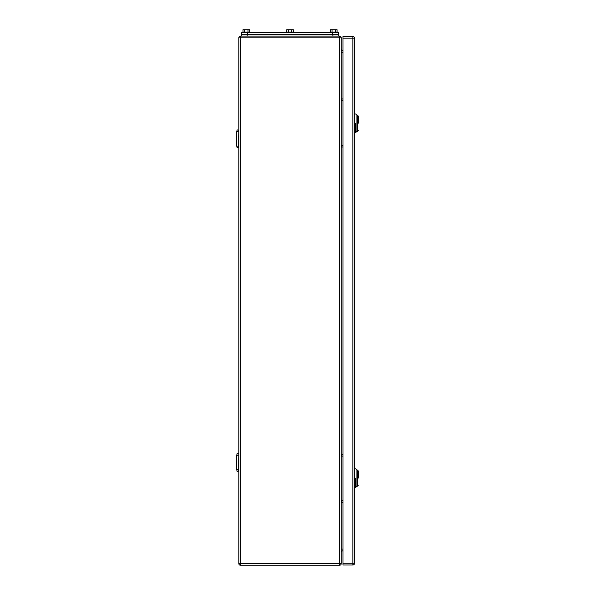 <?xml version="1.0" encoding="UTF-8"?>
<svg xmlns="http://www.w3.org/2000/svg" width="595" height="595" viewBox="0 0 595 595"><rect width="100%" height="100%" fill="white"/><g stroke="black" fill="none" stroke-linecap="round" stroke-linejoin="round"><path stroke-width="0.89" d="M238.506 131.636L236.773 131.636L237.1 129.903L238.796 130.26L238.506 146.11L236.773 146.11L237.1 147.85L238.796 147.493L238.506 146.11M236.773 131.636L236.773 146.11M238.506 455.257L236.773 455.257L237.1 453.516L238.796 453.873L238.506 469.73L236.773 469.73L237.1 471.463L238.796 471.106L238.506 469.73M236.773 455.257L236.773 469.73M341.27 100.667L343.003 100.667M341.27 98.934L343.003 98.934M341.27 502.44L343.003 502.44M341.27 500.7L343.003 500.7M341.27 146.98L343.003 146.98M341.27 145.247L343.003 145.247M341.27 456.127L343.003 456.127M341.27 454.387L343.003 454.387M240.536 36.117L339.529 36.117A1.74 1.74 0 0 1 341.27 37.857L341.27 563.51L339.529 563.51L339.529 565.25A1.74 1.74 0 0 0 341.27 563.51A1.74 1.74 0 0 1 339.529 565.25L240.536 565.25A1.74 1.74 0 0 1 238.796 563.51L238.796 37.857A1.74 1.74 0 0 1 240.536 36.117L240.536 37.857L339.529 37.857L339.529 36.117M341.27 48.857A1.74 1.74 0 0 0 343.003 50.59M341.27 552.517A1.74 1.74 0 0 1 343.003 550.777M358.227 123.247C358.227 132.581 358.227 132.581 358.227 123.247L358.227 116.01L357.357 115.14L357.357 131.354L358.227 130.483M354.583 113.98L355.736 113.98L356.896 115.14L356.896 123.247C356.896 133.704 356.896 133.704 356.896 123.247L356.896 115.14L357.357 115.14M355.736 123.247C355.736 111.295 355.736 111.295 355.736 123.247L355.736 132.506L354.583 132.506M357.357 131.354L356.896 131.354L356.896 123.247M358.227 478.12C358.227 487.461 358.227 487.461 358.227 478.12L358.227 470.883L357.357 470.02L357.357 486.227L358.227 485.356M354.583 468.86L355.736 468.86L356.896 470.02L356.896 478.12C356.896 488.577 356.896 488.577 356.896 478.12L356.896 470.02L357.357 470.02M355.736 478.12C355.736 466.175 355.736 466.175 355.736 478.12L355.736 487.387L354.583 487.387M357.357 486.227L356.896 486.227L356.896 478.12M352.842 564.96L343.003 564.96L343.003 36.407L352.842 36.407A1.74 1.74 0 0 1 354.583 38.147L354.583 563.227L352.842 563.227L352.842 564.96A1.74 1.74 0 0 0 354.583 563.227M241.689 34.384L241.689 32.643L338.369 32.643L338.369 34.384M242.983 32.063L242.983 29.75L247.996 29.75L247.996 32.063M249.669 32.063L249.669 29.75L247.996 29.75M244.649 29.75L244.649 32.063M249.796 32.643L249.796 32.063L242.849 32.063L242.849 32.643M330.396 32.063L330.396 29.75L335.409 29.75L335.409 32.063M337.082 32.063L337.082 29.75L335.409 29.75M332.07 29.75L332.07 32.063M337.216 32.643L337.216 32.063L330.27 32.063L330.27 32.643M286.686 32.063L286.686 29.75L291.706 29.75L291.706 32.063M293.372 32.063L293.372 29.75L291.706 29.75M288.359 29.75L288.359 32.063M293.506 32.643L293.506 32.063L286.559 32.063L286.559 32.643M241.406 36.117L241.406 34.384L338.659 34.384L338.659 36.117M341.597 100.667L341.597 98.934M341.597 502.44L341.597 500.7M341.597 146.98L341.597 145.247M341.597 456.127L341.597 454.387M341.27 37.857L339.529 37.857L339.529 563.51L240.536 563.51L240.536 565.25M238.796 37.857L240.536 37.857L240.536 563.51L238.796 563.51M341.27 52.33L343.003 52.33M343.003 549.044L341.27 549.044M354.583 38.147L352.842 38.147L352.842 563.227L343.003 563.227M343.003 38.147L352.842 38.147L352.842 36.407M332.583 34.384L332.583 32.643M247.483 34.384L247.483 32.643M247.193 36.117L247.193 34.384M332.873 36.117L332.873 34.384M356.896 131.354L355.736 132.506M356.896 486.227L355.736 487.387"/></g></svg>
